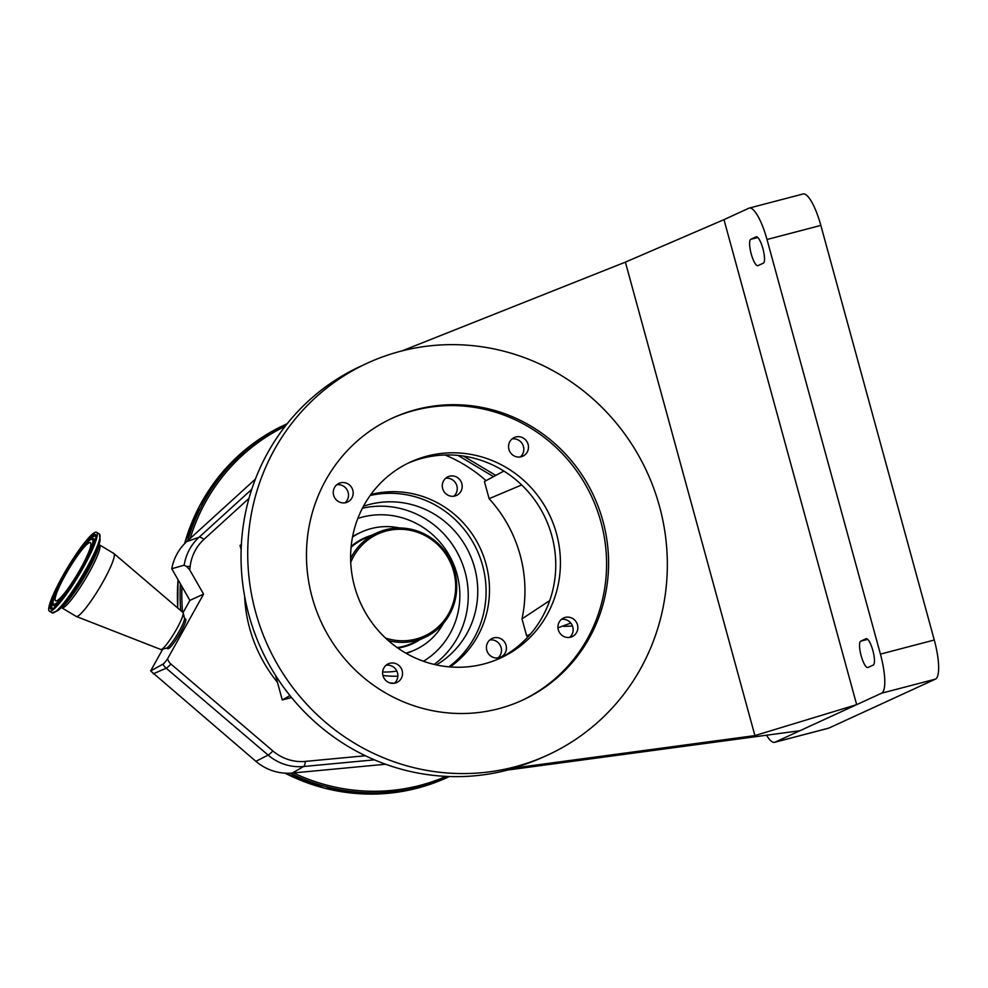 <?xml version="1.0" encoding="UTF-8"?>
<svg xmlns="http://www.w3.org/2000/svg" width="988" height="988" viewBox="0 0 988 988"><rect width="100%" height="100%" fill="white"/><g stroke="black" fill="none" stroke-linecap="round" stroke-linejoin="round"><path stroke-width="1.48" d="M65.146 575.374A33.864 5.002 120.9 0 1 90.414 542.708A33.864 5.002 120.9 0 1 80.868 568.149A33.864 5.002 120.9 0 1 55.612 600.815A33.864 5.002 120.9 0 1 65.146 575.374M83.671 566.865A45.942 6.78 120.9 0 1 49.4 611.177A45.942 6.78 120.9 0 1 62.343 576.659A45.942 6.78 120.9 0 1 96.614 532.347A45.942 6.78 120.9 0 1 83.671 566.865M103.481 581.006A36.667 5.409 120.9 0 1 76.249 616.438A36.667 5.409 120.9 0 1 76.125 616.376L61.812 607.805A36.667 5.409 120.9 0 0 89.167 572.435A36.667 5.409 120.9 0 0 99.504 544.882L113.818 553.465A36.667 5.409 120.9 0 1 113.929 553.539A36.667 5.409 120.9 0 1 103.481 581.006M113.929 553.539L182.99 612.511A21.575 3.186 120.9 0 1 183.2 612.906A21.575 3.186 120.9 0 1 176.84 628.664A21.575 3.186 120.9 0 1 161.279 649.499A21.575 3.186 120.9 0 1 160.822 649.499L76.249 616.438M183.2 612.906L184.484 618.278A17.586 2.594 120.9 0 1 179.297 631.11A17.586 2.594 120.9 0 1 166.614 648.103L161.279 649.499M166.404 648.165L167.911 648.721A17.253 2.544 -59.1 0 0 180.718 632.048A17.253 2.544 -59.1 0 0 185.645 619.13L184.435 618.056M183.089 612.622L189.894 600.395L171.751 568.73A50.215 48.548 -114.7 0 1 186.757 541.585L255.41 479.094M385.616 764.243L292.325 773.036A50.215 48.548 -114.7 0 1 255.892 761.328L150.633 670.926L162.773 649.116M365.387 755.746L305.391 761.402A44.818 43.336 -114.7 0 1 278.974 755.326A44.818 43.336 -114.7 0 1 272.886 750.954L170.949 664.072A10.275 9.929 -114.7 0 1 167.602 658.749A12.387 1.828 120.9 0 1 162.909 664.183L150.633 670.926M186.633 566.519L189.733 569.928A329.053 318.136 65.3 0 0 190.153 566.495A14.375 1.964 -173.3 0 0 186.633 566.519L184.176 565.198L171.751 568.73M190.153 566.495A44.818 43.336 -114.7 0 1 203.985 539.337L249.013 498.36M458.049 455.419L493.494 476.648M189.733 569.928L203.577 594.109L167.602 658.749M203.577 594.109L189.894 600.395M244.592 596.048A142.358 137.641 65.3 0 0 277.455 682.313M499.15 657.687A10.275 9.929 -114.7 0 1 492.148 638.446A10.275 9.929 -114.7 0 1 505.794 644.435A10.275 9.929 -114.7 0 1 499.15 657.687M394.422 683.202A96.342 93.144 -114.7 0 1 389.704 682.893M370.858 494.519A96.342 93.144 -114.7 0 1 480.415 548.587A96.342 93.144 -114.7 0 1 450.108 666.937M454.912 496.001A10.275 9.929 -114.7 0 1 447.922 476.772A10.275 9.929 -114.7 0 1 461.557 482.762A10.275 9.929 -114.7 0 1 454.912 496.001M445.008 454.986A143.803 139.024 -114.7 0 1 486.034 480.65M530.568 633.95L526.69 636.025L528.691 635.506A143.803 139.024 -114.7 0 1 528.395 636.408M526.69 636.025L521.997 618.871A132.8 128.403 65.3 0 0 489.122 498.681L484.429 481.514L503.88 471.066M445.613 478.266A10.275 9.929 -114.7 0 1 453.863 496.223M489.838 639.94A10.275 9.929 -114.7 0 1 498.088 657.897M528.691 635.506L529.358 635.333M557.899 627.862L570.817 623.07M572.521 626.059L563.666 626.355M291.546 697.528L282.272 699.961L289.978 695.589M275.566 675.409L282.272 699.961M766.565 735.22A36.531 9.201 -104.7 0 0 774.641 742.309A36.531 9.201 -104.7 0 0 775.037 742.173L799.934 730.725L507.721 770.035A215.705 208.542 -114.7 0 1 254.422 632.382A215.705 208.542 -114.7 0 1 360.768 366.19L367.45 363.115A215.705 208.542 -114.7 0 1 400.659 351.246A215.705 208.542 -114.7 0 1 653.957 488.899A215.705 208.542 -114.7 0 1 547.611 755.104A215.705 208.542 -114.7 0 1 514.39 766.972A215.705 208.542 -114.7 0 1 261.104 629.319A215.705 208.542 -114.7 0 1 367.45 363.115M561.382 619.377A10.275 9.929 -114.7 0 1 569.668 637.408M408.168 463.137A107.853 104.271 -114.7 0 1 422.419 458.247A107.853 104.271 -114.7 0 1 548.599 525.826A107.853 104.271 -114.7 0 1 498.211 659.07M512.019 438.931A10.275 9.929 -114.7 0 1 520.306 456.975M386.073 665.233A10.275 9.929 -114.7 0 1 394.36 683.264M336.698 484.787A10.275 9.929 -114.7 0 1 344.997 502.83M402.005 350.901L625.379 262.129L754.906 735.591L511.389 768.355L507.721 770.035M570.57 637.223A10.275 9.929 65.3 0 0 577.214 623.984A10.275 9.929 65.3 0 0 563.58 617.994A10.275 9.929 65.3 0 0 570.57 637.223M521.207 456.777A10.275 9.929 65.3 0 0 527.851 443.538A10.275 9.929 65.3 0 0 514.205 437.548A10.275 9.929 65.3 0 0 521.207 456.777M395.262 683.079A10.275 9.929 65.3 0 0 401.906 669.839A10.275 9.929 65.3 0 0 388.259 663.85A10.275 9.929 65.3 0 0 395.262 683.079M345.886 502.633A10.275 9.929 65.3 0 0 352.543 489.393A10.275 9.929 65.3 0 0 338.896 483.404A10.275 9.929 65.3 0 0 345.886 502.633M483.959 663.961A107.853 104.271 65.3 0 0 500.558 658.02A107.853 104.271 65.3 0 0 553.737 524.924A107.853 104.271 65.3 0 0 427.088 456.098A107.853 104.271 65.3 0 0 410.489 462.038A107.853 104.271 65.3 0 0 357.31 595.134A107.853 104.271 65.3 0 0 483.959 663.961M241.368 544.672L240.01 545.45L241.158 549.637M774.641 742.309L828.5 728.23A36.531 9.201 -104.7 0 0 828.883 728.082L935.426 679.127A36.531 9.201 -104.7 0 0 934.278 640.026L820.843 225.412A36.531 9.201 -104.7 0 0 803.133 193.969L749.275 208.06A36.531 9.201 -104.7 0 0 748.892 208.196L723.982 219.645L856.67 704.654L881.568 693.206A36.531 9.201 -104.7 0 0 880.419 654.118L766.997 239.504A36.531 9.201 -104.7 0 0 749.275 208.06M799.934 730.725L856.67 704.654L754.906 735.591M763.329 263.178A13.659 3.446 -104.7 0 0 762.971 248.853A13.659 3.446 -104.7 0 0 756.265 236.799A13.659 3.446 -104.7 0 0 756.129 236.848L750.781 239.306A13.659 3.446 -104.7 0 0 751.139 253.632A13.659 3.446 -104.7 0 0 757.845 265.686A13.659 3.446 -104.7 0 0 757.981 265.636L763.329 263.178M860.721 641.175A13.659 3.446 -104.7 0 0 861.079 655.501A13.659 3.446 -104.7 0 0 867.785 667.555A13.659 3.446 -104.7 0 0 867.921 667.505L873.269 665.048A13.659 3.446 -104.7 0 0 872.91 650.721A13.659 3.446 -104.7 0 0 866.204 638.668A13.659 3.446 -104.7 0 0 866.068 638.717L860.721 641.175L867.736 639.335M625.379 262.129L723.982 219.645M511.389 768.355A215.705 208.542 65.3 0 0 544.598 756.475L547.611 755.104M416.59 409.452A155.301 150.151 65.3 0 0 392.668 417.998A155.301 150.151 65.3 0 0 316.098 609.658A155.301 150.151 65.3 0 0 498.471 708.767A155.301 150.151 65.3 0 0 522.38 700.22A155.301 150.151 65.3 0 0 598.95 508.561A155.301 150.151 65.3 0 0 416.59 409.452M521.38 700.677A155.301 150.151 65.3 0 0 596.752 508.944A155.301 150.151 65.3 0 0 414.577 410.366A155.301 150.151 65.3 0 0 391.668 418.455M521.676 484.947L489.122 498.681M521.997 618.871L549.723 600.593M370.154 495.494A96.268 93.082 -114.7 0 1 386.394 493.37A96.268 93.082 -114.7 0 1 480.217 557.973A96.268 93.082 -114.7 0 1 448.91 666.838M397.855 676.175A87.722 84.807 -114.7 0 1 382.85 675.409M363.436 506.264A87.722 84.807 -114.7 0 1 386.938 501.867A87.722 84.807 -114.7 0 1 473.882 565.173A87.722 84.807 -114.7 0 1 436.363 664.924M362.398 508.227A87.722 84.807 -114.7 0 1 377.428 506.239A87.722 84.807 -114.7 0 1 462.94 565.21A87.722 84.807 -114.7 0 1 434.201 664.43M405.858 653.154A64.714 62.565 65.3 0 0 415.293 649.734A64.714 62.565 65.3 0 0 443.501 623.23M399.732 528A64.714 62.565 65.3 0 0 361.25 532.137A64.714 62.565 65.3 0 0 352.506 537.077M388.346 640.607A57.514 55.612 65.3 0 0 424.803 637.445A57.514 55.612 65.3 0 0 456.703 588.564A57.514 55.612 65.3 0 0 428.15 536.027A57.514 55.612 65.3 0 0 376.761 532.927A57.514 55.612 65.3 0 0 350.629 558.541M385.53 638.038A56.081 54.217 65.3 0 0 451.355 608.077A56.081 54.217 65.3 0 0 427.792 537.101A56.081 54.217 65.3 0 0 350.74 562.345M81.757 567.742A37.68 5.558 120.9 0 1 55.093 603.964A37.68 5.558 120.9 0 1 64.269 575.782A37.68 5.558 120.9 0 1 90.933 539.559A37.68 5.558 120.9 0 1 81.757 567.742M72.927 583.982A38.742 5.718 120.9 0 1 53.438 605.113L53.809 605.607A38.952 5.755 120.9 0 0 58.329 603.631M53.438 605.113C50.549 605.496 54.142 595.727 64.232 575.806C74.52 557.393 88.364 538.003 93.181 538.769A38.742 5.718 120.9 0 1 83.745 565.926M93.181 538.769L93.737 538.855A38.952 5.755 120.9 0 1 94.181 543.783M88.414 541.288A42.151 6.224 120.9 0 1 95.75 536.262M73.705 560.171A42.361 6.249 120.9 0 1 95.675 536.052C96.898 538.398 92.687 548.772 83.054 567.161C71.469 589.083 53.463 610.732 52.216 608.596A42.361 6.249 120.9 0 1 63.121 577.844M52.438 608.571A42.151 6.224 120.9 0 1 53.414 599.728M83.091 567.124A43.423 6.41 120.9 0 1 52.352 608.88A43.423 6.41 120.9 0 1 62.936 576.399A43.423 6.41 120.9 0 1 93.662 534.656A43.423 6.41 120.9 0 1 83.091 567.124M86.401 568.495A45.942 6.78 120.9 0 1 52.129 612.819L57.823 610.708A45.189 6.669 120.9 0 0 87.142 569.125A45.189 6.669 120.9 0 0 100.183 540.004L99.356 533.989A45.942 6.78 120.9 0 1 86.401 568.495M100.183 540.004L98.701 546.562A38.186 5.632 120.9 0 1 87.685 571.175A38.186 5.632 120.9 0 1 62.911 606.311L57.823 610.708M184.521 543.746L199.49 506.115L221.979 472.77L250.977 445.205L285.174 424.667A194.13 187.683 65.3 0 0 184.571 543.709M177.729 608.015L178.062 579.746A194.13 187.683 65.3 0 0 177.778 608.052M285.174 424.667L287.187 423.741A194.13 187.683 65.3 0 0 187.745 540.671M180.396 583.822A194.13 187.683 65.3 0 0 180.705 610.559M181.99 586.6A192.697 186.3 65.3 0 0 182.582 612.165M285.162 426.31A192.697 186.3 65.3 0 0 190.165 538.485M285.075 773.159A194.13 187.683 65.3 0 0 447.317 777.457L449.33 776.531M290.225 773.184A194.13 187.683 65.3 0 0 449.318 776.531M293.547 772.912A192.697 186.3 65.3 0 0 446.07 776.395M184.176 565.198A48.931 47.3 -114.7 0 1 199.045 537.287L186.757 541.585M203.985 539.337A14.375 3.507 -132.3 0 0 199.045 537.287L251.767 489.307M374.39 759.834L303.612 766.503L292.325 773.036M305.391 761.402A14.375 3.483 -95.4 0 1 303.612 766.503A48.931 47.3 -114.7 0 1 274.775 759.871A48.931 47.3 -114.7 0 1 268.119 755.091L255.892 761.328M272.886 750.954A14.375 1.593 -49.6 0 1 268.119 755.091L166.194 668.221L153.239 673.828M162.909 664.183A14.375 13.783 66.6 0 0 166.194 668.221A14.375 1.593 130.4 0 0 170.949 664.072M775.037 742.173L828.883 728.082M881.568 693.206L935.426 679.127M880.419 654.118L934.278 640.026M766.997 239.504L820.843 225.412M750.781 239.306L757.808 237.466M423.469 661.268A79.089 76.471 65.3 0 0 420.542 525.801A79.089 76.471 65.3 0 0 357.829 518.428M382.591 672.001A79.089 76.471 65.3 0 0 396.855 671.074M406.253 653.377A64.714 62.565 65.3 0 0 413.293 650.66L415.293 649.734M361.25 532.137L359.249 533.063A64.714 62.565 65.3 0 0 352.593 536.632M371.414 535.385A58.094 56.168 65.3 0 0 351.16 546.426M397.892 648.091A58.094 56.168 65.3 0 0 419.455 639.915M397.151 647.572A57.514 55.612 65.3 0 0 412.428 643.139L424.803 637.445M376.761 532.927L364.387 538.608A57.514 55.612 65.3 0 0 351.073 547.315M49.4 611.177L52.129 612.819M96.614 532.347L99.356 533.989M98.961 544.264L99.504 544.882M61.009 607.62L61.812 607.805M285.001 773.159L324.546 788.189L366.14 794.031L407.748 790.388L447.317 777.457M463.496 456.086L495.766 475.426"/></g></svg>
